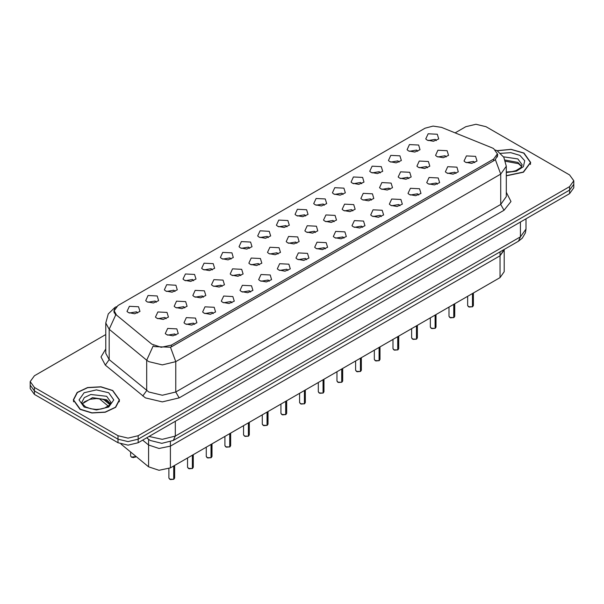 <?xml version="1.0" encoding="UTF-8"?>
<svg xmlns="http://www.w3.org/2000/svg" width="604" height="604" viewBox="0 0 604 604"><rect width="100%" height="100%" fill="white"/><g stroke="black" fill="none" stroke-linecap="round" stroke-linejoin="round"><path stroke-width="0.91" d="M474.706 162.65L473.551 161.442L466.333 162.65M456.035 173.423L454.88 172.223L447.662 173.423M437.364 184.205L436.209 182.997L428.991 184.205M418.693 194.986L417.538 193.778L410.32 194.986M400.014 205.768L398.866 204.56L391.649 205.768M381.343 216.549L380.195 215.341L372.978 216.549M362.672 227.331L361.524 226.123L354.306 227.331M344.001 238.112L342.853 236.904L335.628 238.112M325.329 248.886L324.174 247.685L316.957 248.886M306.658 259.667L305.503 258.459L298.285 259.667M287.987 270.449L286.832 269.241L279.614 270.449M269.316 281.23L268.161 280.022L260.943 281.23M250.637 292.011L249.49 290.803L242.272 292.011M231.966 302.793L230.819 301.585L223.601 302.793M213.295 313.567L212.147 312.366L204.93 313.567M194.624 324.348L193.469 323.148L186.251 324.348M175.953 335.129L174.798 333.921L167.58 335.129M446.228 156.987L445.072 155.779L437.855 156.987M427.556 167.761L426.401 166.561L419.184 167.761M408.885 178.542L407.73 177.334L400.512 178.542M390.207 189.324L389.059 188.116L381.841 189.324M371.536 200.105L370.388 198.897L363.17 200.105M352.864 210.887L351.717 209.679L344.499 210.887M334.193 221.668L333.038 220.46L325.82 221.668M315.522 232.449L314.367 231.241L307.149 232.449M296.851 243.223L295.696 242.023L288.478 243.223M278.18 254.005L277.025 252.797L269.807 254.005M259.501 264.786L258.353 263.578L251.136 264.786M240.83 275.567L239.682 274.359L232.464 275.567M222.159 286.349L221.011 285.141L213.793 286.349M203.488 297.13L202.34 295.922L195.115 297.13M184.816 307.904L183.661 306.704L176.444 307.904M166.145 318.686L164.99 317.485L157.772 318.686M436.42 140.543L435.265 139.335L428.047 140.543M417.749 151.325L416.594 150.117L409.376 151.325M399.07 162.099L397.923 160.898L390.705 162.099M380.399 172.88L379.252 171.672L372.034 172.88M361.728 183.661L360.58 182.453L353.363 183.661M343.057 194.443L341.909 193.235L334.684 194.443M324.386 205.224L323.231 204.016L316.013 205.224M305.715 216.006L304.559 214.798L297.342 216.006M287.043 226.787L285.888 225.579L278.671 226.787M268.372 237.561L267.217 236.36L259.999 237.561M249.694 248.342L248.546 247.134L241.328 248.342M231.022 259.124L229.875 257.916L222.657 259.124M212.351 269.905L211.204 268.697L203.986 269.905M193.68 280.686L192.525 279.478L185.307 280.686M175.009 291.468L173.854 290.26L166.636 291.468M156.338 302.242L155.183 301.041L147.965 302.242M137.667 313.023L136.512 311.823L129.294 313.023M491.89 147.746L493.611 148.576L497.379 153.831L493.611 159.086L171.393 345.111L161.177 347.262L151.755 344.121L116.497 315.054L114.171 310.788L117.939 305.533L425.057 128.222L433.038 126.077L441.539 127.391L491.89 147.746M465.465 162.219L464.046 161.049L466.416 155.923L475.575 156.383L476.994 161.049L471.754 163.367L465.465 162.219M166.712 334.699L165.292 333.536L167.663 328.402L176.821 328.863L178.24 333.536L173.001 335.847L166.712 334.699M185.383 323.925L183.963 322.755L186.334 317.621L195.492 318.082L196.912 322.755L191.672 325.073L185.383 323.925M204.054 313.144L202.634 311.974L205.005 306.847L214.163 307.308L215.583 311.974L210.343 314.291L204.054 313.144M222.725 302.362L221.306 301.192L223.676 296.066L232.842 296.526L234.261 301.192L229.022 303.51L222.725 302.362M241.396 291.581L239.984 290.411L242.347 285.284L251.513 285.745L252.933 290.411L247.693 292.729L241.396 291.581M260.075 280.8L258.655 279.637L261.019 274.503L270.184 274.963L271.604 279.637L266.364 281.947L260.075 280.8M278.746 270.018L277.327 268.856L279.69 263.721L288.855 264.182L290.275 268.856L285.035 271.166L278.746 270.018M297.417 259.244L295.998 258.074L298.368 252.94L307.527 253.401L308.946 258.074L303.706 260.384L297.417 259.244M316.088 248.463L314.669 247.293L317.04 242.166L326.198 242.619L327.617 247.293L322.377 249.611L316.088 248.463M334.759 237.682L333.34 236.511L335.711 231.385L344.869 231.845L346.288 236.511L341.049 238.829L334.759 237.682M353.431 226.9L352.011 225.73L354.382 220.603L363.548 221.064L364.959 225.73L359.72 228.048L353.431 226.9M372.102 216.119L370.682 214.948L373.053 209.822L382.219 210.283L383.638 214.948L378.398 217.266L372.102 216.119M390.78 205.337L389.361 204.175L391.724 199.041L400.89 199.501L402.309 204.175L397.07 206.485L390.78 205.337M409.452 194.556L408.032 193.393L410.395 188.259L419.561 188.72L420.98 193.393L415.741 195.704L409.452 194.556M428.123 183.782L426.703 182.612L429.074 177.478L438.232 177.938L439.652 182.612L434.412 184.922L428.123 183.782M446.794 173.001L445.375 171.83L447.745 166.704L456.903 167.165L458.323 171.83L453.083 174.148L446.794 173.001M436.986 156.557L435.567 155.387L437.938 150.26L447.096 150.721L448.515 155.387L443.276 157.704L436.986 156.557M156.904 318.263L155.485 317.092L157.855 311.958L167.014 312.419L168.433 317.092L163.193 319.41L156.904 318.263M175.575 307.481L174.156 306.311L176.527 301.185L185.685 301.645L187.104 306.311L181.864 308.629L175.575 307.481M194.246 296.7L192.827 295.53L195.198 290.403L204.356 290.864L205.775 295.53L200.536 297.848L194.246 296.7M212.918 285.918L211.498 284.748L213.869 279.622L223.035 280.082L224.446 284.748L219.207 287.066L212.918 285.918M231.589 275.137L230.169 273.974L232.54 268.84L241.706 269.301L243.125 273.974L237.885 276.285L231.589 275.137M250.267 264.356L248.848 263.193L251.211 258.059L260.377 258.52L261.796 263.193L256.557 265.503L250.267 264.356M268.939 253.582L267.519 252.412L269.882 247.278L279.048 247.738L280.467 252.412L275.228 254.722L268.939 253.582M287.61 242.8L286.19 241.63L288.561 236.496L297.719 236.957L299.139 241.63L293.899 243.948L287.61 242.8M306.281 232.019L304.861 230.849L307.232 225.722L316.39 226.183L317.81 230.849L312.57 233.167L306.281 232.019M324.952 221.238L323.533 220.067L325.903 214.941L335.061 215.401L336.481 220.067L331.241 222.385L324.952 221.238M343.623 210.456L342.204 209.286L344.574 204.16L353.733 204.62L355.152 209.286L349.912 211.604L343.623 210.456M362.294 199.675L360.875 198.512L363.246 193.378L372.411 193.839L373.831 198.512L368.591 200.822L362.294 199.675M380.965 188.893L379.554 187.731L381.917 182.597L391.082 183.057L392.502 187.731L387.262 190.041L380.965 188.893M399.644 178.12L398.225 176.949L400.588 171.815L409.754 172.276L411.173 176.949L405.933 179.26L399.644 178.12M418.315 167.338L416.896 166.168L419.259 161.042L428.425 161.502L429.844 166.168L424.604 168.486L418.315 167.338M427.179 140.113L425.76 138.943L428.13 133.816L437.288 134.277L438.708 138.943L433.468 141.261L427.179 140.113M128.425 312.6L127.006 311.43L129.369 306.296L138.535 306.757L139.954 311.43L134.715 313.748L128.425 312.6M147.097 301.819L145.677 300.649L148.048 295.522L157.206 295.983L158.625 300.649L153.386 302.966L147.097 301.819M165.768 291.037L164.348 289.867L166.719 284.741L175.877 285.201L177.297 289.867L172.057 292.185L165.768 291.037M184.439 280.256L183.02 279.086L185.39 273.959L194.548 274.42L195.968 279.086L190.728 281.404L184.439 280.256M203.11 269.475L201.691 268.312L204.061 263.178L213.22 263.638L214.639 268.312L209.399 270.622L203.11 269.475M221.781 258.693L220.362 257.531L222.733 252.397L231.898 252.857L233.318 257.531L228.078 259.841L221.781 258.693M240.452 247.919L239.041 246.749L241.404 241.615L250.569 242.076L251.989 246.749L246.749 249.059L240.452 247.919M259.131 237.138L257.712 235.968L260.075 230.834L269.241 231.294L270.66 235.968L265.42 238.286L259.131 237.138M277.802 226.357L276.383 225.186L278.746 220.06L287.912 220.52L289.331 225.186L284.091 227.504L277.802 226.357M296.473 215.575L295.054 214.405L297.425 209.278L306.583 209.739L308.002 214.405L302.763 216.723L296.473 215.575M315.145 204.794L313.725 203.623L316.096 198.497L325.254 198.958L326.673 203.623L321.434 205.941L315.145 204.794M333.816 194.012L332.396 192.85L334.767 187.716L343.925 188.176L345.345 192.85L340.105 195.16L333.816 194.012M352.487 183.231L351.067 182.068L353.438 176.934L362.604 177.395L364.016 182.068L358.784 184.379L352.487 183.231M371.158 172.457L369.739 171.287L372.109 166.153L381.275 166.613L382.694 171.287L377.455 173.597L371.158 172.457M389.837 161.676L388.417 160.505L390.78 155.379L399.946 155.84L401.366 160.505L396.126 162.823L389.837 161.676M408.508 150.894L407.088 149.724L409.452 144.598L418.617 145.058L420.037 149.724L414.797 152.042L408.508 150.894M504.197 249.407L500.006 255.802L170.388 446.107L159.033 448.493L148.569 445.005L142.657 440.127L148.569 445.005L148.569 466.794L120.936 444.016M500.006 251.823L500.006 277.598L504.197 271.755L504.197 249.965L500.006 255.802L170.388 446.107L159.033 448.493L148.569 445.005L148.569 439.319M500.006 277.598L170.388 467.896L159.033 470.282L148.569 466.794M506.273 175.817L523.464 172.193L530.712 162.491L523.94 153.054L511.09 149.301L496.881 150.668M112.752 390.456L100.913 386.802L87.557 387.557L77.184 392.479L73.288 399.893L80.06 409.331L91.891 412.985L105.247 412.222L115.628 407.307L119.524 399.893L112.752 390.456M497.885 154.767L495.363 159.607L494.117 160.521L171.898 346.545L170.456 347.194L154.586 346.613L153.197 345.941L146.681 360.18L109.203 329.286L105.753 322.966L105.753 353.325L109.203 359.637L148.81 392.011L162.295 395.235L175.779 392.011L500.686 204.424L506.273 196.64L506.273 166.289L500.686 174.073L495.363 159.607M105.753 334.563L34.39 375.764L30.2 381.6L30.2 388.606L34.39 394.442L117.976 442.702L117.976 439.199L128.086 441.615L138.195 439.199L569.61 190.124L573.8 184.288L569.61 190.124L138.195 439.199L128.086 441.615L117.976 439.199L34.39 390.939L117.976 439.199L117.976 435.695L128.086 438.111L138.195 435.695L569.61 186.621L573.8 180.785L569.61 174.949L486.024 126.689L475.914 124.265L465.805 126.689L455.091 132.872M30.2 385.103L34.39 390.939L30.2 385.103M506.273 192.276L510.976 201.509L504.061 210.26L179.146 397.847L162.295 401.879L145.443 397.847L105.292 365.11L109.203 359.637L109.203 329.286L115.674 315.084L113.839 311.173L114.805 308.478M30.2 381.6L34.39 387.436L117.976 435.695M117.976 442.702L128.086 445.118L138.195 442.702L569.61 193.627L573.8 187.791L573.8 180.785M472.456 306.772L469.18 307.051L467.662 305.556L468.5 306.726L472.456 306.772L472.456 293.506M472.434 306.817L468.568 306.764M472.456 306.658L472.63 293.401M506.273 175.681L523.298 172.095L530.478 162.491L523.774 153.152L511.09 149.437L497.062 150.766M453.778 317.553L450.509 317.832L448.991 316.337L449.829 317.5L453.778 317.553L453.778 304.28M453.763 317.598L449.897 317.545M453.778 317.432L453.959 304.182M435.106 328.334L431.837 328.614L430.32 327.119L431.158 328.282L435.106 328.334L435.106 315.062M435.091 328.38L431.226 328.319M435.106 328.214L435.288 314.963M416.435 339.116L413.166 339.395L411.649 337.893L412.479 339.063L416.435 339.116L416.435 325.843M416.42 339.154L412.547 339.101M416.435 338.995L416.617 325.745M397.764 349.897L394.488 350.169L392.97 348.674L393.808 349.844L397.764 349.897L397.764 336.624M397.742 349.935L393.876 349.882M397.764 349.776L397.938 336.526M80.226 409.233L91.944 412.849L105.156 412.094L115.424 407.232L119.282 399.893L112.586 390.554L100.868 386.938L87.648 387.685L77.38 392.555L73.522 399.893L80.226 409.233M379.093 360.671L375.816 360.95L374.299 359.456L375.137 360.626L379.093 360.671L379.093 347.406M379.07 360.716L375.205 360.663M379.093 360.558L379.267 347.3M360.422 371.452L357.145 371.732L355.628 370.237L356.466 371.407L360.422 371.452L360.422 358.187M360.399 371.498L356.534 371.445M360.422 371.339L360.596 358.081M341.751 382.234L338.474 382.513L336.957 381.018L337.795 382.181L341.751 382.234L341.751 368.969M341.728 382.279L337.863 382.226M341.751 382.121L341.924 368.863M323.08 393.015L319.803 393.295L318.285 391.8L319.123 392.962L323.08 393.015L323.08 379.742M323.057 393.061L319.191 393M323.08 392.894L323.253 379.644M304.401 403.797L301.132 404.076L299.614 402.581L300.452 403.744L304.401 403.797L304.401 390.524M304.386 403.842L300.52 403.782M304.401 403.676L304.582 390.426M285.73 414.578L282.461 414.85L280.943 413.355L281.781 414.525L285.73 414.578L285.73 401.305M285.715 414.616L281.841 414.563M285.73 414.457L285.911 401.207M267.059 425.352L263.789 425.631L262.264 424.136L263.102 425.307L267.059 425.352L267.059 412.087M267.043 425.397L263.17 425.344M267.059 425.239L267.24 411.981M248.387 436.133L245.111 436.413L243.593 434.918L244.431 436.088L248.387 436.133L248.387 422.868M248.365 436.179L244.499 436.126M248.387 436.02L248.561 422.762M229.716 446.915L226.44 447.194L224.922 445.699L225.76 446.869L229.716 446.915L229.716 433.649M229.694 446.96L225.828 446.907M229.716 446.801L229.89 433.544M211.045 457.696L207.768 457.975L206.251 456.481L207.089 457.643L211.045 457.696L211.045 444.431M211.023 457.741L207.157 457.689M211.045 457.583L211.219 444.325M192.374 468.478L189.097 468.757L187.58 467.262L188.418 468.425L192.374 468.478L192.374 455.205M192.351 468.523L188.486 468.462M192.374 468.357L192.548 455.106M173.695 479.259L170.426 479.538L168.909 478.043L169.747 479.206L173.695 479.259L173.695 465.986M173.68 479.304L169.815 479.244M173.695 479.138L173.877 465.888M170.388 441.818L170.388 467.896M493.611 159.086L493.611 160.815M171.393 345.111L171.393 346.817M179.146 397.847L175.779 392.011L175.779 361.653L162.295 364.876L148.81 361.653L146.681 360.18L146.681 390.539L142.77 396.013M170.456 347.194L175.779 361.653L500.686 174.073L500.686 204.424L504.061 210.26M115.915 307.058L114.79 307.549L108.244 313.967L105.753 322.966M105.292 365.11L100.989 356.994L105.753 348.961M138.195 435.695L138.195 442.702M569.61 186.621L569.61 193.627M34.39 387.436L34.39 394.442M148.999 436.466L162.265 439.304L175.273 436.088L520.406 236.828L525.986 229.044L525.412 232.819L522.294 238.142L518.428 241.192L173.295 440.452L175.273 436.088L175.273 421.298M520.406 222.038L520.406 236.828L518.428 241.192M146.931 437.658L147.92 438.814L146.689 437.802M103.692 399.584L109.905 404.71M472.63 306.673L473.377 305.556L473.377 292.97M521.72 166.372L517.87 162.4L505.125 160.06M506.273 171.974L512.033 171.634L515.982 170.6L520.935 167.504L522.128 164.824L517.87 158.897L503.472 156.783M506.273 172.502L516.412 171.143L523.396 166.681L524.71 160.724L519.893 155.394L510.78 152.623L500.557 153.31M453.959 317.447L454.706 316.337L454.706 303.752M435.288 328.229L436.035 327.119L436.035 314.525M416.617 339.01L417.364 337.893L417.364 325.307M397.938 349.791L398.693 348.674L398.693 336.088M110.532 403.774L106.674 399.795L92.457 397.659L82.28 403.774M106.674 396.292L90.842 394.48L84.326 397.568L81.872 402.226L82.167 403.548L85.541 406.847L90.736 408.795L96.217 409.406L100.845 409.036L104.794 407.994L109.739 404.906L110.932 402.226L106.674 396.292M84.107 406.99L96.406 409.927L108.697 406.99L113.794 399.893L108.697 392.789L96.406 389.852L84.107 392.789L79.018 399.893L84.107 406.99M379.267 360.573L380.022 359.456L380.022 346.87M360.596 371.354L361.351 370.237L361.351 357.651M341.924 382.136L342.679 381.018L342.679 368.432M323.253 392.91L324.001 391.8L324.001 379.206M304.582 403.691L305.33 402.581L305.33 389.988M285.911 414.472L286.658 413.355L286.658 400.769M267.24 425.254L267.987 424.136L267.987 411.55M248.561 436.035L249.316 434.918L249.316 422.332M229.89 446.817L230.645 445.699L230.645 433.113M211.219 457.598L211.974 456.481L211.974 443.895M192.548 468.372L193.295 467.262L193.295 454.669M173.877 479.153L174.624 478.043L174.624 465.45M131.453 457.1L136.134 456.549L133.492 457.628L131.476 457.145L130.623 455.937L131.453 457.1M135.47 457.122L131.521 457.137M107.95 405.858L107.95 406.432M497.379 153.831L497.379 156.957M114.171 310.788L114.171 312.842M506.273 166.289L503.781 157.282L497.228 150.864L495.529 149.988M116.361 306.643L114.79 307.549M173.295 440.452L161.789 443.336L150.283 440.452L147.92 438.814M525.986 229.044L525.986 218.814M108.32 406.167L99.267 398.7M467.662 305.556L467.662 296.27M473.377 305.556L472.607 306.711M521.614 166.576L518.459 163.707L505.525 161.23M530.478 164.401L530.478 162.491M448.991 316.337L448.991 307.051M454.706 316.337L453.936 317.493M430.32 327.119L430.32 317.832M436.035 327.119L435.265 328.274M411.649 337.893L411.649 328.614M417.364 337.893L416.594 339.055M392.97 348.674L392.97 339.388M398.693 348.674L397.923 349.837M110.419 403.978L107.27 401.109L102.159 399.184L96.391 398.549L90.245 399.274L84.507 401.773L82.386 403.978M119.282 401.803L119.282 399.893M73.522 401.803L73.522 399.893M374.299 359.456L374.299 350.169M380.022 359.456L379.252 360.618M355.628 370.237L355.628 360.95M361.351 370.237L360.58 371.4M336.957 381.018L336.957 371.732M342.679 381.018L341.902 382.173M318.285 391.8L318.285 382.513M324.001 391.8L323.231 392.955M299.614 402.581L299.614 393.295M305.33 402.581L304.559 403.736M280.943 413.355L280.943 404.076M286.658 413.355L285.888 414.518M262.264 424.136L262.264 414.85M267.987 424.136L267.217 425.299M243.593 434.918L243.593 425.631M249.316 434.918L248.546 436.08M224.922 445.699L224.922 436.413M230.645 445.699L229.875 446.854M206.251 456.481L206.251 447.194M211.974 456.481L211.204 457.636M187.58 467.262L187.58 457.975M193.295 467.262L192.525 468.417M168.909 478.043L168.909 468.644M174.624 478.043L173.854 479.199M130.623 455.937L130.623 451.996"/></g></svg>
